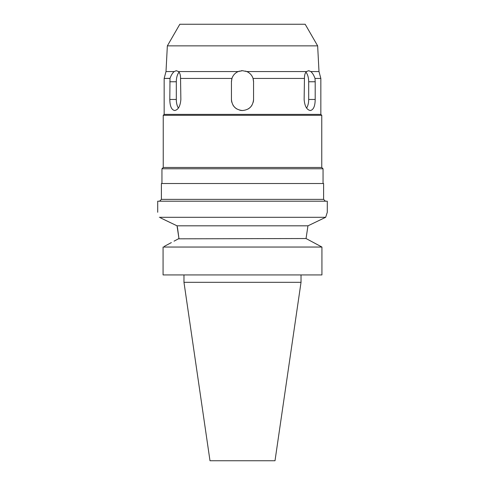 <?xml version="1.0" encoding="UTF-8"?>
<svg xmlns="http://www.w3.org/2000/svg" width="485" height="485" viewBox="0 0 485 485"><rect width="100%" height="100%" fill="white"/><g stroke="black" fill="none" stroke-linecap="round" stroke-linejoin="round"><path stroke-width="0.73" d="M301.027 282.318L183.973 282.318L209.993 460.75L275.007 460.75L301.027 282.318L301.027 274.94M321.931 247.047L163.069 247.047L163.069 274.94L321.931 274.94L321.931 247.047L306.041 238.529L307.963 225.822L306.041 238.529L178.425 238.82M171.344 242.597L164.312 246.374M174.036 241.166L178.959 238.529L177.037 225.822L160.571 217.904M313.656 242.597L320.688 246.374M163.069 274.94L163.069 247.047M165.246 220.172L170.538 222.718M159.335 217.31C157.195 210.599 157.195 210.599 159.335 217.31C157.195 210.599 157.195 210.599 159.335 217.31L325.665 217.31L327.29 212.272L325.665 217.31L307.963 225.822L177.037 225.822L177.51 227.889M177.54 228.017L178.959 238.529M327.29 212.272L327.29 201.208L157.71 201.208L157.71 212.272M159.553 201.208L161.396 199.365L323.604 199.365L325.447 201.208M323.604 199.365L323.604 183.512L161.396 183.512L161.396 199.365M323.052 183.512L323.052 168.768L161.948 168.768L161.948 183.512M161.948 168.768L163.239 167.477L321.761 167.477L323.052 168.768M321.761 167.477L321.761 115.309L163.239 115.309L163.239 167.477M163.239 115.309L164.16 114.387L320.84 114.387L321.761 115.309M169.999 78.443L169.805 99.455C169.902 106.173 171.52 109.859 174.655 110.519C178.231 109.871 180.299 106.185 180.863 99.455L180.547 78.443C180.602 75.223 179.917 72.926 178.492 71.562L176.291 70.701L174.218 71.562C172.539 72.932 171.132 75.223 169.999 78.443L164.16 78.443L170.035 78.34M231.812 102.305A11.058 11.058 0 0 1 231.442 99.455C232.091 106.166 235.777 109.852 242.5 110.519C249.211 109.871 252.897 106.185 253.558 99.455L253.558 81.759L253.049 78.443C251.97 75.223 249.872 72.926 246.774 71.562L242.5 70.701L238.226 71.562C235.122 72.926 233.03 75.223 231.951 78.443L231.442 81.759L231.442 99.455L231.442 81.759A11.058 11.058 0 0 1 231.472 80.892M231.951 78.443L180.547 78.443M178.377 108.088A11.058 5.529 90 0 1 176.31 99.455L176.31 81.759A11.058 5.529 90 0 1 179.056 72.198M167.349 45.863L317.651 45.863L305.174 24.25L179.826 24.25L167.349 45.863L166.003 71.562L174.218 71.562L176.291 70.701M170.393 77.4L170.823 76.375M317.651 45.863L318.997 71.562L310.782 71.562L308.709 70.701L306.508 71.562L246.774 71.562M308.709 70.701L310.782 71.562C312.461 72.926 313.868 75.223 315.001 78.443L320.84 78.443L315.001 78.443C313.868 75.223 312.461 72.926 310.782 71.562M271.994 78.443L297.887 78.443M315.195 99.455C315.098 106.173 313.48 109.859 310.345 110.519C313.474 109.871 315.092 106.185 315.195 99.455L315.195 81.759L315.195 99.455L308.69 99.455A11.058 5.529 -90 0 1 306.623 108.088M310.697 110.495L310.345 110.519C306.756 109.859 304.689 106.173 304.137 99.455L304.453 78.443L253.049 78.443M305.944 72.198A11.058 5.529 -90 0 1 308.69 81.759L315.195 81.759L315.001 78.443M242.5 110.519A11.058 11.058 0 0 1 239.645 110.144M236.953 109.028A11.058 11.058 0 0 1 234.704 107.3M234.667 107.264A11.058 11.058 0 0 1 232.921 104.99M253.516 80.795A11.058 11.058 0 0 1 253.558 81.759L253.558 99.455A11.058 11.058 0 0 1 253.188 102.311M252.067 105.002A11.058 11.058 0 0 1 250.327 107.27M250.278 107.318A11.058 11.058 0 0 1 248.029 109.034M245.392 71.089A11.058 11.058 0 0 1 248.878 72.726M250.672 74.314A11.058 11.058 0 0 1 252.079 76.23M253.103 78.618A11.058 11.058 0 0 1 253.376 79.74M231.648 79.631A11.058 11.058 0 0 1 234.328 74.314M236.122 72.726A11.058 11.058 0 0 1 239.608 71.089M241.045 70.798A11.058 11.058 0 0 1 242.5 70.701M306.508 71.562C305.083 72.926 304.398 75.223 304.453 78.443M308.69 81.759L308.69 99.455M178.492 71.562L238.226 71.562M176.31 81.759L169.805 81.759M169.805 99.455L176.31 99.455M183.973 282.318L183.973 274.94M164.16 114.387L164.16 78.443L166.003 71.562M320.84 114.387L320.84 78.443L318.997 71.562"/></g></svg>
